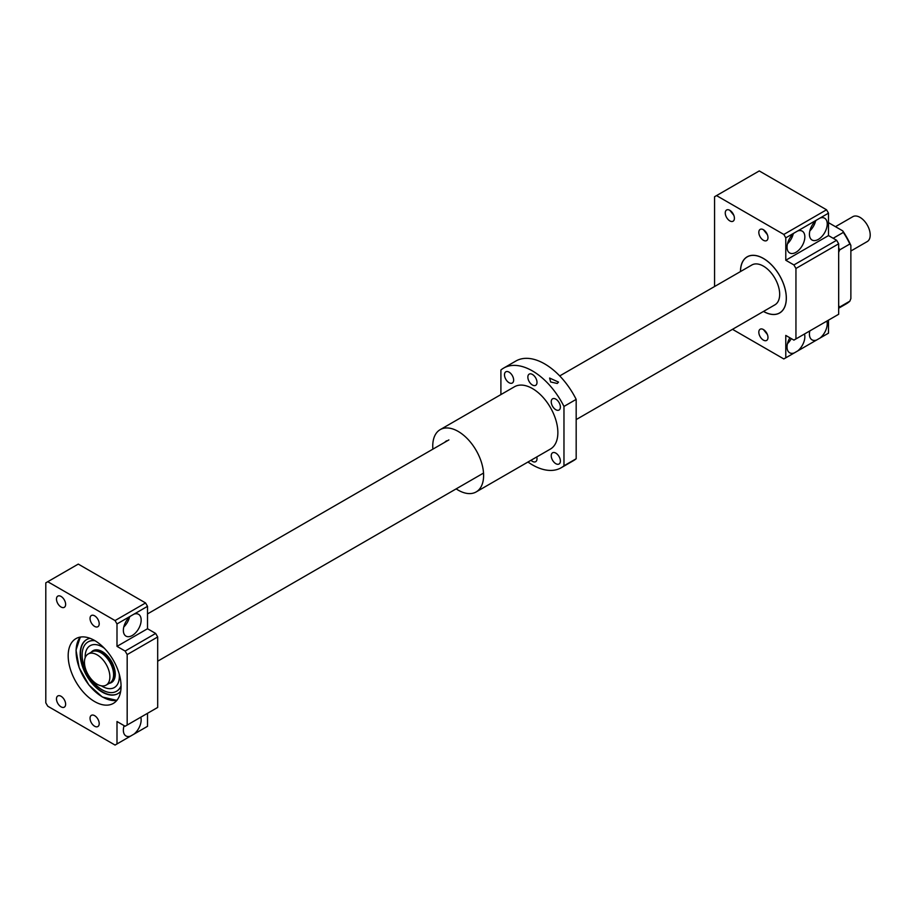 <?xml version="1.0" encoding="UTF-8"?>
<svg xmlns="http://www.w3.org/2000/svg" width="916" height="916" viewBox="0 0 916 916"><rect width="100%" height="100%" fill="white"/><g stroke="black" fill="none" stroke-linecap="round" stroke-linejoin="round"><path stroke-width="1.37" d="M559.71 375.926L751.887 264.976A23.015 13.293 60 0 1 763.394 266.121A23.015 13.293 60 0 1 778.44 286.399A23.015 13.293 60 0 1 774.902 304.845L576.175 419.585M88.176 653.978L91.886 651.837A17.976 10.385 60 0 1 100.874 652.73A17.976 10.385 60 0 1 112.622 668.577A17.976 10.385 60 0 1 109.874 682.981L106.153 685.122A17.976 10.385 -120 0 0 108.912 670.718A17.976 10.385 -120 0 0 97.165 654.871A17.976 10.385 -120 0 0 88.176 653.978A17.976 10.385 -120 0 0 88.176 674.748A17.976 10.385 -120 0 0 106.153 685.122M95.699 651.013A17.186 9.927 60 0 1 102.248 652.581A17.186 9.927 60 0 1 112.908 666.035A17.186 9.927 60 0 1 112.496 680.096M110.527 682.546A17.976 10.385 -120 0 0 111.237 682.191A17.976 10.385 -120 0 0 113.996 667.787A17.976 10.385 -120 0 0 102.248 651.94A17.976 10.385 -120 0 0 93.26 651.047A17.976 10.385 -120 0 0 92.596 651.494M835.472 226.687L852.842 216.668A14.381 8.301 60 0 1 867.223 224.97A14.381 8.301 60 0 1 867.223 241.584L850.872 251.018M94.623 726.228A6.469 3.733 60 0 1 90.398 720.526A6.469 3.733 60 0 1 91.382 715.339A6.469 3.733 60 0 1 97.863 719.071A6.469 3.733 60 0 1 97.863 726.548A6.469 3.733 60 0 1 94.623 726.228M94.623 626.395A6.469 3.733 60 0 1 90.398 620.693A6.469 3.733 60 0 1 91.382 615.506A6.469 3.733 60 0 1 97.863 619.239A6.469 3.733 60 0 1 97.863 626.716A6.469 3.733 60 0 1 94.623 626.395M61.063 706.843A6.469 3.733 60 0 1 56.826 701.141A6.469 3.733 60 0 1 57.822 695.954A6.469 3.733 60 0 1 64.292 699.698A6.469 3.733 60 0 1 64.292 707.163A6.469 3.733 60 0 1 61.063 706.843M61.063 607.01A6.469 3.733 60 0 1 56.826 601.308A6.469 3.733 60 0 1 57.822 596.121A6.469 3.733 60 0 1 64.292 599.854A6.469 3.733 60 0 1 64.292 607.331A6.469 3.733 60 0 1 61.063 607.01M116.996 743.941L115.05 745.063L47.758 706.213L45.8 702.835L45.8 582.839L78.272 564.096L145.564 602.946L147.51 606.335L147.51 628.742L155.651 633.437L157.689 636.963L157.689 707.438L125.137 726.228L116.996 721.522L116.996 743.941L130.507 736.132A12.584 7.271 -60 0 1 125.961 735.949A12.584 7.271 -60 0 1 124.107 725.632M47.758 581.717L115.05 620.567L145.564 602.946M115.05 620.567L116.996 623.945L130.507 616.147A12.584 7.271 120 0 0 123.74 627.162A12.584 7.271 120 0 0 125.961 636.116A12.584 7.271 120 0 0 135.66 632.75A12.584 7.271 120 0 0 141.156 620.075A12.584 7.271 120 0 0 138.556 614.315A12.584 7.271 120 0 0 133.999 614.132L130.507 616.147M133.999 614.132L147.51 606.335M116.996 623.945L116.996 646.364L147.51 628.742M116.996 646.364L125.137 651.058L155.651 633.437M125.137 651.058L127.175 654.585L157.689 636.963M127.175 654.585L127.175 725.048M140.789 717.194A12.584 7.271 -60 0 1 141.156 719.907A12.584 7.271 -60 0 1 133.999 734.117L147.51 726.319L147.51 713.301M130.507 736.132L133.999 734.117M94.623 701.564A37.396 21.595 60 0 1 70.189 668.6A37.396 21.595 60 0 1 75.925 638.635A37.396 21.595 60 0 1 113.321 660.23A37.396 21.595 60 0 1 113.321 703.408A37.396 21.595 60 0 1 94.623 701.564M129.545 616.995A12.584 7.271 -60 0 1 123.786 626.979M124.645 725.941A12.584 7.271 -60 0 1 123.786 726.812M101.424 685.844A24.171 13.958 -120 0 0 102.248 686.347A24.171 13.958 -120 0 0 114.34 687.55A24.171 13.958 -120 0 0 119.206 673.97M104.367 648.265A24.171 13.958 -120 0 0 90.169 645.688A24.171 13.958 -120 0 0 85.188 657.722M90.1 638.326A31.213 18.022 -120 0 0 86.642 639.586A31.213 18.022 -120 0 0 81.856 664.604A31.213 18.022 -120 0 0 102.248 692.107A31.213 18.022 -120 0 0 117.855 693.652A31.213 18.022 -120 0 0 120.683 691.282M86.802 639.494A31.213 18.022 -120 0 0 82.234 664.558A31.213 18.022 -120 0 0 102.581 691.923A31.213 18.022 -120 0 0 118.027 693.561M116.664 691.179A28.476 16.442 -120 0 0 116.813 691.099A28.476 16.442 -120 0 0 121.072 686.324M94.6 640.467A28.476 16.442 -120 0 0 88.337 641.761A28.476 16.442 -120 0 0 88.188 641.853M95.035 640.731A28.476 16.442 -120 0 0 88.028 641.944A28.476 16.442 -120 0 0 83.665 664.764A28.476 16.442 -120 0 0 102.271 689.862A28.476 16.442 -120 0 0 116.515 691.271A28.476 16.442 -120 0 0 121.061 685.821M114.34 687.55L114.351 687.538A24.171 13.958 -120 0 0 114.351 687.538A24.171 13.958 -120 0 0 119.24 674.084M104.287 648.173A24.171 13.958 -120 0 0 90.192 645.677A24.171 13.958 -120 0 0 90.18 645.688L90.169 645.688M763.394 340.111A6.469 3.733 60 0 1 759.169 334.409A6.469 3.733 60 0 1 760.165 329.222A6.469 3.733 60 0 1 766.635 332.955A6.469 3.733 60 0 1 766.635 340.431A6.469 3.733 60 0 1 763.394 340.111M763.394 329.542L767.379 334.512M763.394 240.278A6.469 3.733 60 0 1 759.169 234.576A6.469 3.733 60 0 1 760.165 229.389A6.469 3.733 60 0 1 766.635 233.122A6.469 3.733 60 0 1 766.635 240.599A6.469 3.733 60 0 1 763.394 240.278M763.394 229.71L767.379 234.679M729.834 220.893A6.469 3.733 60 0 1 725.609 215.191A6.469 3.733 60 0 1 726.594 210.004A6.469 3.733 60 0 1 733.075 213.749A6.469 3.733 60 0 1 733.075 221.214A6.469 3.733 60 0 1 729.834 220.893M729.834 210.325L733.808 215.294M838.667 314.268L838.667 243.805L795.947 268.468L795.947 338.931L838.667 314.268M850.872 245.396L850.872 298.582L849.853 301.158L839.686 307.032L838.678 305.646L838.678 252.415L839.686 249.873L849.853 243.999L850.872 245.396A56.391 32.552 -120 0 0 842.731 230.878L828.499 222.657M795.947 338.931L793.909 340.111L785.779 335.416L785.779 357.824L783.821 358.946L732.502 329.325M714.572 286.525L714.572 196.722L716.53 195.6L783.821 234.45L785.779 237.839L785.779 260.247L793.909 264.942L795.947 268.468M763.475 311.44A32.438 18.732 -120 0 0 779.619 312.997A32.438 18.732 -120 0 0 784.588 287.006A32.438 18.732 -120 0 0 763.394 258.426A32.438 18.732 -120 0 0 747.181 256.812A32.438 18.732 -120 0 0 740.46 271.571M763.532 311.406A32.369 18.686 -120 0 0 779.585 312.94A32.369 18.686 -120 0 0 784.543 287.006A32.369 18.686 -120 0 0 763.394 258.484A32.369 18.686 -120 0 0 747.216 256.881A32.369 18.686 -120 0 0 740.517 271.548M815.618 220.893A12.584 7.271 -60 0 1 809.847 230.878M793.233 233.82A12.584 7.271 -60 0 1 787.474 243.805M791.298 338.599A12.584 7.271 -60 0 1 787.474 343.637M827.228 223.985A12.584 7.271 120 0 0 824.618 218.214A12.584 7.271 120 0 0 820.072 218.031L816.58 220.046A12.584 7.271 120 0 0 809.813 231.061A12.584 7.271 120 0 0 812.034 240.015A12.584 7.271 120 0 0 821.732 236.649A12.584 7.271 120 0 0 827.228 223.985M804.843 236.901A12.584 7.271 120 0 0 802.244 231.141A12.584 7.271 120 0 0 797.699 230.958L794.206 232.973A12.584 7.271 120 0 0 787.428 243.977A12.584 7.271 120 0 0 789.649 252.942A12.584 7.271 120 0 0 799.359 249.564A12.584 7.271 120 0 0 804.843 236.901M826.85 321.092A12.584 7.271 -60 0 1 827.228 323.817A12.584 7.271 -60 0 1 820.072 338.027L828.499 333.161L828.499 320.142M804.477 334.008A12.584 7.271 -60 0 1 804.843 336.733A12.584 7.271 -60 0 1 797.699 350.942L820.072 338.027M816.58 340.042A12.584 7.271 -60 0 1 812.034 339.859A12.584 7.271 -60 0 1 809.801 330.939M785.779 357.824L797.699 350.942M794.206 352.958A12.584 7.271 -60 0 1 789.649 352.775A12.584 7.271 -60 0 1 789.913 337.798M716.53 195.6L759.25 170.937L826.541 209.787L828.499 213.165L828.499 235.584L836.629 240.278L838.667 243.805M783.821 234.45L826.541 209.787M785.779 237.839L794.206 232.973M797.699 230.958L816.58 220.046M820.072 218.031L828.499 213.165M785.779 260.247L828.499 235.584M793.909 264.942L836.629 240.278M849.853 243.999A57.822 33.388 -120 0 0 843.338 232.401L833.171 238.274M843.338 232.401L842.731 230.878M839.686 249.873A57.822 33.388 -120 0 0 838.667 247.801M839.686 307.032A57.822 33.388 60 0 1 838.667 307.925M838.667 308.223L846.224 303.86A57.822 33.388 -120 0 0 849.853 301.158M527.96 462.019A57.536 33.216 -120 0 0 561.199 467.744A57.536 33.216 -120 0 0 563.97 465.809L563.97 406.429A57.536 33.216 -120 0 0 503.663 368.083A57.536 33.216 -120 0 0 500.903 370.018L500.903 394.59M563.97 406.429L576.175 399.376A57.536 33.216 -120 0 0 515.868 361.03L503.663 368.083M550.642 381.972L549.611 378.056L558.52 382.087L557.249 383.472L550.642 381.972M446.642 440.779A23.083 13.328 -120 0 0 444.752 442.302M576.175 399.376L576.175 458.756A57.536 33.216 -120 0 1 573.405 460.691L561.199 467.744M563.97 465.809L576.175 458.756M555.806 463.679A6.469 3.733 -120 0 0 559.046 464A6.469 3.733 -120 0 0 559.046 456.523A6.469 3.733 -120 0 0 552.577 452.79A6.469 3.733 -120 0 0 551.581 457.977A6.469 3.733 -120 0 0 555.806 463.679M530.994 460.267A6.469 3.733 -120 0 0 532.436 461.366A6.469 3.733 -120 0 0 535.665 461.687A6.469 3.733 -120 0 0 536.776 456.924M509.056 382.705A6.469 3.733 -120 0 0 512.296 383.025A6.469 3.733 -120 0 0 512.296 375.549A6.469 3.733 -120 0 0 505.827 371.816A6.469 3.733 -120 0 0 504.83 377.003A6.469 3.733 -120 0 0 509.056 382.705M532.436 385.018A6.469 3.733 -120 0 0 535.665 385.338A6.469 3.733 -120 0 0 535.665 377.873A6.469 3.733 -120 0 0 529.196 374.129A6.469 3.733 -120 0 0 528.2 379.316A6.469 3.733 -120 0 0 532.436 385.018M555.806 409.704A6.469 3.733 -120 0 0 559.046 410.025A6.469 3.733 -120 0 0 559.046 402.548A6.469 3.733 -120 0 0 552.577 398.804A6.469 3.733 -120 0 0 551.581 403.99A6.469 3.733 -120 0 0 555.806 409.704M456.145 488.869A35.964 20.759 -120 0 0 458.183 490.14A35.964 20.759 -120 0 0 476.16 491.926L550.413 449.058A35.964 20.759 -120 0 0 550.413 407.528A35.964 20.759 -120 0 0 514.448 386.77L440.195 429.638A35.964 20.759 -120 0 0 432.879 449.149M476.16 491.926A35.964 20.759 -120 0 0 476.16 450.397A35.964 20.759 -120 0 0 440.195 429.638M109.256 683.336A18.412 10.626 -120 0 0 111.454 661.306A18.412 10.626 -120 0 0 91.279 652.192M102.409 651.677A17.976 10.385 -120 0 0 93.569 650.875C101.607 647.291 112.027 659.028 113.962 667.077C116.069 674.508 115.267 679.477 111.546 682.019A17.976 10.385 -120 0 0 115.267 673.958M80.78 637.009A36.972 21.343 -120 0 0 79.085 667.237A36.972 21.343 -120 0 0 102.248 696.801A36.972 21.343 -120 0 0 117.156 700.019M102.409 696.893A37.396 21.595 -120 0 0 102.558 696.984A37.396 21.595 -120 0 0 116.87 700.385L102.34 697.007L88.852 684.928L79.177 667.707L76.005 650.142L80.287 637.089M80.31 637.078A37.396 21.595 -120 0 0 76.108 651.356M448.886 439.909L147.51 613.915M483.534 473.068L157.689 661.192M748.292 256.251L747.216 256.881M780.661 312.31L779.585 312.94"/></g></svg>

